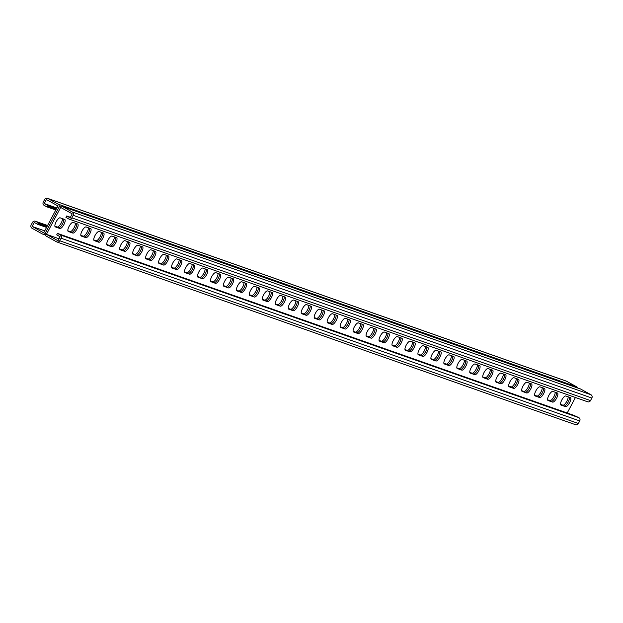 <?xml version="1.0" encoding="UTF-8"?>
<svg xmlns="http://www.w3.org/2000/svg" width="623" height="623" viewBox="0 0 623 623"><rect width="100%" height="100%" fill="white"/><g stroke="black" fill="none" stroke-linecap="round" stroke-linejoin="round"><path stroke-width="0.93" d="M56.857 207.973L44.249 203.534L47.652 205.419L56.561 208.534M55.338 209.787L55.79 209.99M54.692 209.554L55.315 209.842L56.078 208.386M54.045 209.328L54.66 209.608L55.431 208.16M53.391 209.102L54.014 209.383L54.785 207.926M52.745 208.869L53.368 209.157L54.139 207.7M52.098 208.643L52.721 208.923L53.485 207.475M51.452 208.417L52.067 208.697L52.838 207.241M50.798 208.183L51.421 208.471L52.192 207.015M50.152 207.957L50.775 208.238L51.545 206.789M49.505 207.732L50.128 208.012L50.891 206.556M48.859 207.498L49.474 207.786L50.245 206.33M48.205 207.272L48.828 207.552L49.599 206.104M47.558 207.046L48.181 207.327L48.952 205.87M46.912 206.813L47.535 207.101L48.298 205.645M59.021 238.773L46.414 234.334L60.657 207.436L72.229 213.837L70.111 217.832L66.708 215.955L65.937 217.404L68.655 218.914A2.469 2.328 109.4 0 0 71.855 217.863L73.203 215.317A2.469 2.328 109.4 0 0 72.315 212.007L62.105 206.361A2.469 2.328 109.4 0 0 58.912 207.412L45.44 232.854L58.912 207.412A2.469 2.328 -70.6 0 0 58.025 204.103L47.815 198.457A2.469 2.328 -70.6 0 0 44.622 199.508L43.275 202.054A2.469 2.328 -70.6 0 0 44.163 205.364L46.881 206.867L47.652 205.419M568.121 396.796A5.148 1.698 118.9 0 1 566.284 402.209A5.148 1.698 118.9 0 1 562.842 405.168L560.56 404.366M555.155 392.225A5.148 1.698 118.9 0 1 553.317 397.638A5.148 1.698 118.9 0 1 549.875 400.605L547.594 399.802M334.73 314.568A5.148 1.698 118.9 0 1 332.892 319.981A5.148 1.698 118.9 0 1 329.45 322.94L327.168 322.138M321.764 309.997A5.148 1.698 118.9 0 1 319.926 315.409A5.148 1.698 118.9 0 1 316.484 318.376L314.202 317.566M347.696 319.132A5.148 1.698 118.9 0 1 345.858 324.544A5.148 1.698 118.9 0 1 342.416 327.511L340.135 326.709M360.662 323.703A5.148 1.698 118.9 0 1 358.825 329.115A5.148 1.698 118.9 0 1 355.383 332.082L353.101 331.272M373.629 328.274A5.148 1.698 118.9 0 1 371.791 333.687A5.148 1.698 118.9 0 1 368.349 336.646L366.067 335.844M386.595 332.838A5.148 1.698 118.9 0 1 384.757 338.25A5.148 1.698 118.9 0 1 381.315 341.217L379.033 340.415M399.561 337.409A5.148 1.698 118.9 0 1 397.723 342.821A5.148 1.698 118.9 0 1 394.281 345.781L391.999 344.978M412.527 341.98A5.148 1.698 118.9 0 1 410.689 347.385A5.148 1.698 118.9 0 1 407.247 350.352L404.966 349.55M425.493 346.544A5.148 1.698 118.9 0 1 423.656 351.956A5.148 1.698 118.9 0 1 420.214 354.923L417.932 354.113M438.46 351.115A5.148 1.698 118.9 0 1 436.622 356.527A5.148 1.698 118.9 0 1 433.18 359.487L430.898 358.684M451.426 355.678A5.148 1.698 118.9 0 1 449.588 361.091A5.148 1.698 118.9 0 1 446.146 364.058L443.864 363.256M464.392 360.25A5.148 1.698 118.9 0 1 462.554 365.662A5.148 1.698 118.9 0 1 459.112 368.629L456.83 367.819M477.358 364.821A5.148 1.698 118.9 0 1 475.52 370.233A5.148 1.698 118.9 0 1 472.078 373.193L469.797 372.39M490.324 369.384A5.148 1.698 118.9 0 1 488.487 374.797A5.148 1.698 118.9 0 1 485.044 377.764L482.763 376.954M503.291 373.956A5.148 1.698 118.9 0 1 501.453 379.368A5.148 1.698 118.9 0 1 498.011 382.327L495.729 381.525M516.257 378.519A5.148 1.698 118.9 0 1 514.419 383.932A5.148 1.698 118.9 0 1 510.977 386.899L508.695 386.096M529.223 383.09A5.148 1.698 118.9 0 1 527.385 388.503A5.148 1.698 118.9 0 1 523.943 391.47L521.661 390.66M542.189 387.662A5.148 1.698 118.9 0 1 540.351 393.074A5.148 1.698 118.9 0 1 536.909 396.033L534.627 395.231M44.731 230.876L32.123 226.429L43.696 232.831L57.939 205.933L46.367 199.531L44.249 203.534M62.44 218.634A5.148 1.698 -61.1 0 1 60.602 224.046A5.148 1.698 -61.1 0 1 57.16 227.006L58.523 227.761A5.148 1.698 118.9 0 0 62.144 224.506A5.148 1.698 118.9 0 0 63.717 219.086A5.148 1.698 -61.1 0 1 62.144 224.506A5.148 1.698 -61.1 0 1 58.523 227.761L54.956 226.507L59.886 228.516A5.148 1.698 118.9 0 0 63.842 224.669A5.148 1.698 118.9 0 0 64.784 219.467A5.148 1.698 118.9 0 0 64.691 219.428L60.158 217.832A5.148 1.698 118.9 0 0 56.195 221.679A5.148 1.698 118.9 0 0 55.26 226.873A5.148 1.698 118.9 0 0 55.346 226.912L59.886 228.516M54.879 226.204L57.16 227.006M75.406 223.198A5.148 1.698 -61.1 0 1 73.569 228.61A5.148 1.698 -61.1 0 1 70.126 231.577L71.489 232.332A5.148 1.698 118.9 0 0 75.11 229.077A5.148 1.698 118.9 0 0 76.684 223.649A5.148 1.698 -61.1 0 1 75.11 229.077A5.148 1.698 -61.1 0 1 71.489 232.332L67.923 231.071L72.852 233.08A5.148 1.698 118.9 0 0 76.808 229.233A5.148 1.698 118.9 0 0 77.75 224.031A5.148 1.698 118.9 0 0 77.657 223.992L73.125 222.395A5.148 1.698 118.9 0 0 69.161 226.242A5.148 1.698 118.9 0 0 68.226 231.445A5.148 1.698 118.9 0 0 68.312 231.483L72.852 233.08M67.845 230.775L70.126 231.577M295.832 300.862A5.148 1.698 -61.1 0 1 293.994 306.275A5.148 1.698 -61.1 0 1 290.552 309.234L291.914 309.989A5.148 1.698 118.9 0 0 295.536 306.734A5.148 1.698 118.9 0 0 297.116 301.314A5.148 1.698 -61.1 0 1 295.536 306.734A5.148 1.698 -61.1 0 1 291.914 309.989L288.348 308.735L293.277 310.745A5.148 1.698 118.9 0 0 297.233 306.898A5.148 1.698 118.9 0 0 298.176 301.696A5.148 1.698 118.9 0 0 298.09 301.657L293.55 300.06A5.148 1.698 118.9 0 0 289.586 303.907A5.148 1.698 118.9 0 0 288.651 309.109A5.148 1.698 118.9 0 0 288.737 309.14L293.277 310.745M288.27 308.432L290.552 309.234M308.798 305.434A5.148 1.698 -61.1 0 1 306.96 310.838A5.148 1.698 -61.1 0 1 303.518 313.805L304.881 314.56A5.148 1.698 118.9 0 0 308.502 311.305A5.148 1.698 118.9 0 0 310.083 305.885A5.148 1.698 -61.1 0 1 308.502 311.305A5.148 1.698 -61.1 0 1 304.881 314.56L301.314 313.299L306.243 315.308A5.148 1.698 118.9 0 0 310.199 311.461A5.148 1.698 118.9 0 0 311.142 306.267A5.148 1.698 118.9 0 0 311.056 306.228L306.516 304.624A5.148 1.698 118.9 0 0 302.552 308.471A5.148 1.698 118.9 0 0 301.618 313.673A5.148 1.698 118.9 0 0 301.703 313.712L306.243 315.308M301.236 313.003L303.518 313.805M282.865 296.291A5.148 1.698 -61.1 0 1 281.028 301.703A5.148 1.698 -61.1 0 1 277.585 304.67L278.948 305.426A5.148 1.698 118.9 0 0 282.569 302.163A5.148 1.698 118.9 0 0 284.15 296.743A5.148 1.698 -61.1 0 1 282.569 302.163A5.148 1.698 -61.1 0 1 278.948 305.426L275.382 304.164L280.311 306.173A5.148 1.698 118.9 0 0 284.267 302.326A5.148 1.698 118.9 0 0 285.209 297.124A5.148 1.698 118.9 0 0 285.124 297.085L280.584 295.489A5.148 1.698 118.9 0 0 276.62 299.336A5.148 1.698 118.9 0 0 275.685 304.538A5.148 1.698 118.9 0 0 275.771 304.577L280.311 306.173M275.304 303.868L277.585 304.67M269.899 291.728A5.148 1.698 -61.1 0 1 268.061 297.14A5.148 1.698 -61.1 0 1 264.619 300.099L265.982 300.854A5.148 1.698 118.9 0 0 269.603 297.599A5.148 1.698 118.9 0 0 271.184 292.179A5.148 1.698 -61.1 0 1 269.603 297.599A5.148 1.698 -61.1 0 1 265.982 300.854L262.415 299.601L267.345 301.61A5.148 1.698 118.9 0 0 271.301 297.763A5.148 1.698 118.9 0 0 272.243 292.561A5.148 1.698 118.9 0 0 272.158 292.522L267.617 290.918A5.148 1.698 118.9 0 0 263.654 294.765A5.148 1.698 118.9 0 0 262.719 299.967A5.148 1.698 118.9 0 0 262.805 300.006L267.345 301.61M262.338 299.297L264.619 300.099M256.933 287.156A5.148 1.698 -61.1 0 1 255.095 292.569A5.148 1.698 -61.1 0 1 251.653 295.536L253.016 296.283A5.148 1.698 118.9 0 0 256.637 293.028A5.148 1.698 118.9 0 0 258.218 287.608A5.148 1.698 -61.1 0 1 256.637 293.028A5.148 1.698 -61.1 0 1 253.016 296.283L249.449 295.029L254.379 297.039A5.148 1.698 118.9 0 0 258.335 293.192A5.148 1.698 118.9 0 0 259.277 287.99A5.148 1.698 118.9 0 0 259.191 287.951L254.651 286.354A5.148 1.698 118.9 0 0 250.687 290.201A5.148 1.698 118.9 0 0 249.753 295.403A5.148 1.698 118.9 0 0 249.839 295.442L254.379 297.039M249.371 294.726L251.653 295.536M243.967 282.585A5.148 1.698 -61.1 0 1 242.129 287.997A5.148 1.698 -61.1 0 1 238.687 290.964L240.05 291.72A5.148 1.698 118.9 0 0 243.671 288.465A5.148 1.698 118.9 0 0 245.252 283.037A5.148 1.698 -61.1 0 1 243.671 288.465A5.148 1.698 -61.1 0 1 240.05 291.72L236.483 290.458L241.413 292.467A5.148 1.698 118.9 0 0 245.369 288.62A5.148 1.698 118.9 0 0 246.311 283.418A5.148 1.698 118.9 0 0 246.225 283.379L241.685 281.783A5.148 1.698 118.9 0 0 237.721 285.63A5.148 1.698 118.9 0 0 236.787 290.832A5.148 1.698 118.9 0 0 236.872 290.871L241.413 292.467M236.405 290.162L238.687 290.964M231.001 278.022A5.148 1.698 -61.1 0 1 229.163 283.434A5.148 1.698 -61.1 0 1 225.721 286.393L227.084 287.148A5.148 1.698 118.9 0 0 230.705 283.893A5.148 1.698 118.9 0 0 232.286 278.473A5.148 1.698 -61.1 0 1 230.705 283.893A5.148 1.698 -61.1 0 1 227.084 287.148L223.517 285.895L228.446 287.904A5.148 1.698 118.9 0 0 232.402 284.057A5.148 1.698 118.9 0 0 233.345 278.855A5.148 1.698 118.9 0 0 233.259 278.816L228.719 277.219A5.148 1.698 118.9 0 0 224.755 281.066A5.148 1.698 118.9 0 0 223.821 286.261A5.148 1.698 118.9 0 0 223.906 286.3L228.446 287.904M223.439 285.591L225.721 286.393M218.034 273.45A5.148 1.698 -61.1 0 1 216.197 278.863A5.148 1.698 -61.1 0 1 212.755 281.83L214.117 282.577A5.148 1.698 118.9 0 0 217.739 279.322A5.148 1.698 118.9 0 0 219.319 273.902A5.148 1.698 -61.1 0 1 217.739 279.322A5.148 1.698 -61.1 0 1 214.117 282.577L210.551 281.323L215.48 283.333A5.148 1.698 118.9 0 0 219.436 279.486A5.148 1.698 118.9 0 0 220.378 274.284A5.148 1.698 118.9 0 0 220.293 274.245L215.753 272.648A5.148 1.698 118.9 0 0 211.789 276.495A5.148 1.698 118.9 0 0 210.854 281.697A5.148 1.698 118.9 0 0 210.94 281.736L215.48 283.333M210.473 281.02L212.755 281.83M205.068 268.887A5.148 1.698 -61.1 0 1 203.23 274.299A5.148 1.698 -61.1 0 1 199.788 277.258L201.151 278.014A5.148 1.698 118.9 0 0 204.772 274.759A5.148 1.698 118.9 0 0 206.353 269.338A5.148 1.698 -61.1 0 1 204.772 274.759A5.148 1.698 -61.1 0 1 201.151 278.014L197.584 276.76L202.514 278.761A5.148 1.698 118.9 0 0 206.47 274.922A5.148 1.698 118.9 0 0 207.412 269.72A5.148 1.698 118.9 0 0 207.327 269.681L202.786 268.077A5.148 1.698 118.9 0 0 198.823 271.924A5.148 1.698 118.9 0 0 197.888 277.126A5.148 1.698 118.9 0 0 197.974 277.165L202.514 278.761M197.507 276.456L199.788 277.258M192.102 264.316A5.148 1.698 -61.1 0 1 190.264 269.728A5.148 1.698 -61.1 0 1 186.822 272.695L188.185 273.442A5.148 1.698 118.9 0 0 191.806 270.187A5.148 1.698 118.9 0 0 193.387 264.767A5.148 1.698 -61.1 0 1 191.806 270.187A5.148 1.698 -61.1 0 1 188.185 273.442L184.618 272.189L189.548 274.198A5.148 1.698 118.9 0 0 193.504 270.351A5.148 1.698 118.9 0 0 194.446 265.149A5.148 1.698 118.9 0 0 194.36 265.11L189.82 263.513A5.148 1.698 118.9 0 0 185.856 267.36A5.148 1.698 118.9 0 0 184.922 272.562A5.148 1.698 118.9 0 0 185.008 272.601L189.548 274.198M184.54 271.885L186.822 272.695M179.136 259.744A5.148 1.698 -61.1 0 1 177.298 265.157A5.148 1.698 -61.1 0 1 173.856 268.124L175.219 268.879A5.148 1.698 118.9 0 0 178.84 265.616A5.148 1.698 118.9 0 0 180.421 260.196A5.148 1.698 -61.1 0 1 178.84 265.616A5.148 1.698 -61.1 0 1 175.219 268.879L171.652 267.617L176.582 269.627A5.148 1.698 118.9 0 0 180.538 265.78A5.148 1.698 118.9 0 0 181.48 260.578A5.148 1.698 118.9 0 0 181.394 260.539L176.854 258.942A5.148 1.698 118.9 0 0 172.89 262.789A5.148 1.698 118.9 0 0 171.956 267.991A5.148 1.698 118.9 0 0 172.041 268.03L176.582 269.627M171.574 267.322L173.856 268.124M166.17 255.181A5.148 1.698 -61.1 0 1 164.332 260.593A5.148 1.698 -61.1 0 1 160.89 263.552L162.253 264.308A5.148 1.698 118.9 0 0 165.874 261.053A5.148 1.698 118.9 0 0 167.455 255.632A5.148 1.698 -61.1 0 1 165.874 261.053A5.148 1.698 -61.1 0 1 162.253 264.308L158.686 263.054L163.615 265.063A5.148 1.698 118.9 0 0 167.571 261.216A5.148 1.698 118.9 0 0 168.514 256.014A5.148 1.698 118.9 0 0 168.428 255.975L163.888 254.371A5.148 1.698 118.9 0 0 159.924 258.218A5.148 1.698 118.9 0 0 158.99 263.42A5.148 1.698 118.9 0 0 159.075 263.459L163.615 265.063M158.608 262.75L160.89 263.552M153.203 250.61A5.148 1.698 -61.1 0 1 151.366 256.022A5.148 1.698 -61.1 0 1 147.924 258.989L149.286 259.736A5.148 1.698 118.9 0 0 152.908 256.481A5.148 1.698 118.9 0 0 154.481 251.061A5.148 1.698 -61.1 0 1 152.908 256.481A5.148 1.698 -61.1 0 1 149.286 259.736L145.72 258.483L150.649 260.492A5.148 1.698 118.9 0 0 154.605 256.645A5.148 1.698 118.9 0 0 155.548 251.443A5.148 1.698 118.9 0 0 155.454 251.404L150.922 249.807A5.148 1.698 118.9 0 0 146.958 253.654A5.148 1.698 118.9 0 0 146.023 258.856A5.148 1.698 118.9 0 0 146.109 258.895L150.649 260.492M145.642 258.179L147.924 258.989M140.237 246.046A5.148 1.698 -61.1 0 1 138.399 251.451A5.148 1.698 -61.1 0 1 134.957 254.418L136.32 255.173A5.148 1.698 118.9 0 0 139.941 251.918A5.148 1.698 118.9 0 0 141.514 246.498A5.148 1.698 -61.1 0 1 139.941 251.918A5.148 1.698 -61.1 0 1 136.32 255.173L132.754 253.911L137.683 255.921A5.148 1.698 118.9 0 0 141.639 252.074A5.148 1.698 118.9 0 0 142.581 246.879A5.148 1.698 118.9 0 0 142.488 246.84L137.956 245.236A5.148 1.698 118.9 0 0 133.992 249.083A5.148 1.698 118.9 0 0 133.057 254.285A5.148 1.698 118.9 0 0 133.143 254.324L137.683 255.921M132.676 253.616L134.957 254.418M127.271 241.475A5.148 1.698 -61.1 0 1 125.433 246.887A5.148 1.698 -61.1 0 1 121.991 249.846L123.354 250.602A5.148 1.698 118.9 0 0 126.975 247.347A5.148 1.698 118.9 0 0 128.548 241.926A5.148 1.698 -61.1 0 1 126.975 247.347A5.148 1.698 -61.1 0 1 123.354 250.602L119.787 249.348L124.717 251.357A5.148 1.698 118.9 0 0 128.673 247.51A5.148 1.698 118.9 0 0 129.615 242.308A5.148 1.698 118.9 0 0 129.522 242.269L124.989 240.673A5.148 1.698 118.9 0 0 121.026 244.52A5.148 1.698 118.9 0 0 120.091 249.722A5.148 1.698 118.9 0 0 120.177 249.753L124.717 251.357M119.709 249.044L121.991 249.846M114.305 236.904A5.148 1.698 -61.1 0 1 112.467 242.316A5.148 1.698 -61.1 0 1 109.025 245.283L110.388 246.038A5.148 1.698 118.9 0 0 114.009 242.775A5.148 1.698 118.9 0 0 115.582 237.355A5.148 1.698 -61.1 0 1 114.009 242.775A5.148 1.698 -61.1 0 1 110.388 246.038L106.821 244.777L111.751 246.786A5.148 1.698 118.9 0 0 115.707 242.939A5.148 1.698 118.9 0 0 116.649 237.737A5.148 1.698 118.9 0 0 116.556 237.698L112.023 236.101A5.148 1.698 118.9 0 0 108.059 239.948A5.148 1.698 118.9 0 0 107.125 245.151A5.148 1.698 118.9 0 0 107.211 245.189L111.751 246.786M106.743 244.481L109.025 245.283M101.339 232.34A5.148 1.698 -61.1 0 1 99.501 237.752A5.148 1.698 -61.1 0 1 96.059 240.712L97.422 241.467A5.148 1.698 118.9 0 0 101.043 238.212A5.148 1.698 118.9 0 0 102.616 232.792A5.148 1.698 -61.1 0 1 101.043 238.212A5.148 1.698 -61.1 0 1 97.422 241.467L93.855 240.213L98.784 242.222A5.148 1.698 118.9 0 0 102.74 238.375A5.148 1.698 118.9 0 0 103.683 233.173A5.148 1.698 118.9 0 0 103.589 233.134L99.057 231.53A5.148 1.698 118.9 0 0 95.093 235.377A5.148 1.698 118.9 0 0 94.159 240.579A5.148 1.698 118.9 0 0 94.244 240.618L98.784 242.222M93.777 239.91L96.059 240.712M88.373 227.769A5.148 1.698 -61.1 0 1 86.535 233.181A5.148 1.698 -61.1 0 1 83.093 236.148L84.455 236.896A5.148 1.698 118.9 0 0 88.077 233.641A5.148 1.698 118.9 0 0 89.65 228.22A5.148 1.698 -61.1 0 1 88.077 233.641A5.148 1.698 -61.1 0 1 84.455 236.896L80.889 235.642L85.818 237.651A5.148 1.698 118.9 0 0 89.774 233.804A5.148 1.698 118.9 0 0 90.717 228.602A5.148 1.698 118.9 0 0 90.623 228.563L86.091 226.967A5.148 1.698 118.9 0 0 82.127 230.814A5.148 1.698 118.9 0 0 81.192 236.016A5.148 1.698 118.9 0 0 81.278 236.055L85.818 237.651M80.811 235.338L83.093 236.148M565.567 406.679L561.027 405.075A5.148 1.698 -61.1 0 1 560.941 405.043A5.148 1.698 -61.1 0 1 561.876 399.841A5.148 1.698 -61.1 0 1 565.84 395.994L570.38 397.591A5.148 1.698 -61.1 0 1 570.466 397.63A5.148 1.698 -61.1 0 1 569.523 402.832A5.148 1.698 -61.1 0 1 565.567 406.679L560.638 404.67L564.204 405.923A5.148 1.698 118.9 0 0 567.826 402.668A5.148 1.698 118.9 0 0 569.406 397.248A5.148 1.698 -61.1 0 1 567.826 402.668A5.148 1.698 -61.1 0 1 564.204 405.923L562.842 405.168M552.601 402.108L548.061 400.511A5.148 1.698 -61.1 0 1 547.975 400.472A5.148 1.698 -61.1 0 1 548.91 395.27A5.148 1.698 -61.1 0 1 552.874 391.423L557.414 393.02A5.148 1.698 -61.1 0 1 557.499 393.058A5.148 1.698 -61.1 0 1 556.557 398.261A5.148 1.698 -61.1 0 1 552.601 402.108L547.672 400.098L551.238 401.352A5.148 1.698 118.9 0 0 554.859 398.097A5.148 1.698 118.9 0 0 556.44 392.677A5.148 1.698 -61.1 0 1 554.859 398.097A5.148 1.698 -61.1 0 1 551.238 401.352L549.875 400.605M332.176 324.451L327.636 322.846A5.148 1.698 -61.1 0 1 327.55 322.807A5.148 1.698 -61.1 0 1 328.485 317.605A5.148 1.698 -61.1 0 1 332.448 313.766L336.988 315.363A5.148 1.698 -61.1 0 1 337.074 315.402A5.148 1.698 -61.1 0 1 336.132 320.604A5.148 1.698 -61.1 0 1 332.176 324.451L327.246 322.441L330.813 323.695A5.148 1.698 118.9 0 0 334.434 320.44A5.148 1.698 118.9 0 0 336.015 315.02A5.148 1.698 -61.1 0 1 334.434 320.44A5.148 1.698 -61.1 0 1 330.813 323.695L329.45 322.94M319.21 319.879L314.67 318.283A5.148 1.698 -61.1 0 1 314.584 318.244A5.148 1.698 -61.1 0 1 315.518 313.042A5.148 1.698 -61.1 0 1 319.482 309.195L324.022 310.791A5.148 1.698 -61.1 0 1 324.108 310.83A5.148 1.698 -61.1 0 1 323.166 316.032A5.148 1.698 -61.1 0 1 319.21 319.879L314.28 317.87L317.847 319.124A5.148 1.698 118.9 0 0 321.468 315.869A5.148 1.698 118.9 0 0 323.049 310.449A5.148 1.698 -61.1 0 1 321.468 315.869A5.148 1.698 -61.1 0 1 317.847 319.124L316.484 318.376M345.142 329.014L340.602 327.418A5.148 1.698 -61.1 0 1 340.516 327.379A5.148 1.698 -61.1 0 1 341.451 322.177A5.148 1.698 -61.1 0 1 345.415 318.33L349.955 319.926A5.148 1.698 -61.1 0 1 350.04 319.965A5.148 1.698 -61.1 0 1 349.098 325.167A5.148 1.698 -61.1 0 1 345.142 329.014L340.213 327.005L343.779 328.266A5.148 1.698 118.9 0 0 347.4 325.004A5.148 1.698 118.9 0 0 348.981 319.583A5.148 1.698 -61.1 0 1 347.4 325.004A5.148 1.698 -61.1 0 1 343.779 328.266L342.416 327.511M358.108 333.585L353.568 331.989A5.148 1.698 -61.1 0 1 353.482 331.95A5.148 1.698 -61.1 0 1 354.417 326.748A5.148 1.698 -61.1 0 1 358.381 322.901L362.921 324.497A5.148 1.698 -61.1 0 1 363.007 324.536A5.148 1.698 -61.1 0 1 362.064 329.738A5.148 1.698 -61.1 0 1 358.108 333.585L353.179 331.576L356.745 332.83A5.148 1.698 118.9 0 0 360.367 329.575A5.148 1.698 118.9 0 0 361.947 324.155A5.148 1.698 -61.1 0 1 360.367 329.575A5.148 1.698 -61.1 0 1 356.745 332.83L355.383 332.082M371.074 338.157L366.534 336.552A5.148 1.698 -61.1 0 1 366.449 336.513A5.148 1.698 -61.1 0 1 367.383 331.311A5.148 1.698 -61.1 0 1 371.347 327.464L375.887 329.069A5.148 1.698 -61.1 0 1 375.973 329.108A5.148 1.698 -61.1 0 1 375.03 334.31A5.148 1.698 -61.1 0 1 371.074 338.157L366.145 336.147L369.712 337.401A5.148 1.698 118.9 0 0 373.333 334.146A5.148 1.698 118.9 0 0 374.914 328.726A5.148 1.698 -61.1 0 1 373.333 334.146A5.148 1.698 -61.1 0 1 369.712 337.401L368.349 336.646M384.041 342.72L379.5 341.124A5.148 1.698 -61.1 0 1 379.415 341.085A5.148 1.698 -61.1 0 1 380.349 335.883A5.148 1.698 -61.1 0 1 384.313 332.036L388.853 333.632A5.148 1.698 -61.1 0 1 388.939 333.671A5.148 1.698 -61.1 0 1 387.997 338.873A5.148 1.698 -61.1 0 1 384.041 342.72L379.111 340.711L382.678 341.965A5.148 1.698 118.9 0 0 386.299 338.71A5.148 1.698 118.9 0 0 387.88 333.289A5.148 1.698 -61.1 0 1 386.299 338.71A5.148 1.698 -61.1 0 1 382.678 341.965L381.315 341.217M397.007 347.291L392.467 345.687A5.148 1.698 -61.1 0 1 392.381 345.648A5.148 1.698 -61.1 0 1 393.315 340.454A5.148 1.698 -61.1 0 1 397.279 336.607L401.819 338.203A5.148 1.698 -61.1 0 1 401.905 338.242A5.148 1.698 -61.1 0 1 400.963 343.444A5.148 1.698 -61.1 0 1 397.007 347.291L392.077 345.282L395.644 346.536A5.148 1.698 118.9 0 0 399.265 343.281A5.148 1.698 118.9 0 0 400.846 337.861A5.148 1.698 -61.1 0 1 399.265 343.281A5.148 1.698 -61.1 0 1 395.644 346.536L394.281 345.781M409.973 351.855L405.433 350.258A5.148 1.698 -61.1 0 1 405.347 350.219A5.148 1.698 -61.1 0 1 406.282 345.017A5.148 1.698 -61.1 0 1 410.245 341.17L414.786 342.775A5.148 1.698 -61.1 0 1 414.871 342.806A5.148 1.698 -61.1 0 1 413.929 348.008A5.148 1.698 -61.1 0 1 409.973 351.855L405.043 349.846L408.61 351.107A5.148 1.698 118.9 0 0 412.231 347.852A5.148 1.698 118.9 0 0 413.812 342.424A5.148 1.698 -61.1 0 1 412.231 347.852A5.148 1.698 -61.1 0 1 408.61 351.107L407.247 350.352M422.939 356.426L418.399 354.83A5.148 1.698 -61.1 0 1 418.313 354.791A5.148 1.698 -61.1 0 1 419.248 349.589A5.148 1.698 -61.1 0 1 423.212 345.742L427.752 347.338A5.148 1.698 -61.1 0 1 427.837 347.377A5.148 1.698 -61.1 0 1 426.895 352.579A5.148 1.698 -61.1 0 1 422.939 356.426L418.01 354.417L421.576 355.671A5.148 1.698 118.9 0 0 425.198 352.416A5.148 1.698 118.9 0 0 426.778 346.995A5.148 1.698 -61.1 0 1 425.198 352.416A5.148 1.698 -61.1 0 1 421.576 355.671L420.214 354.923M435.905 360.997L431.365 359.393A5.148 1.698 -61.1 0 1 431.28 359.354A5.148 1.698 -61.1 0 1 432.214 354.152A5.148 1.698 -61.1 0 1 436.178 350.305L440.718 351.909A5.148 1.698 -61.1 0 1 440.804 351.948A5.148 1.698 -61.1 0 1 439.861 357.15A5.148 1.698 -61.1 0 1 435.905 360.997L430.976 358.988L434.543 360.242A5.148 1.698 118.9 0 0 438.164 356.987A5.148 1.698 118.9 0 0 439.745 351.567A5.148 1.698 -61.1 0 1 438.164 356.987A5.148 1.698 -61.1 0 1 434.543 360.242L433.18 359.487M448.872 365.561L444.331 363.964A5.148 1.698 -61.1 0 1 444.246 363.925A5.148 1.698 -61.1 0 1 445.18 358.723A5.148 1.698 -61.1 0 1 449.144 354.876L453.684 356.473A5.148 1.698 -61.1 0 1 453.77 356.512A5.148 1.698 -61.1 0 1 452.828 361.714A5.148 1.698 -61.1 0 1 448.872 365.561L443.942 363.552L447.509 364.813A5.148 1.698 118.9 0 0 451.13 361.55A5.148 1.698 118.9 0 0 452.711 356.13A5.148 1.698 -61.1 0 1 451.13 361.55A5.148 1.698 -61.1 0 1 447.509 364.813L446.146 364.058M461.838 370.132L457.298 368.536A5.148 1.698 -61.1 0 1 457.212 368.497A5.148 1.698 -61.1 0 1 458.146 363.295A5.148 1.698 -61.1 0 1 462.11 359.448L466.65 361.044A5.148 1.698 -61.1 0 1 466.736 361.083A5.148 1.698 -61.1 0 1 465.794 366.285A5.148 1.698 -61.1 0 1 461.838 370.132L456.908 368.123L460.475 369.377A5.148 1.698 118.9 0 0 464.096 366.122A5.148 1.698 118.9 0 0 465.677 360.701A5.148 1.698 -61.1 0 1 464.096 366.122A5.148 1.698 -61.1 0 1 460.475 369.377L459.112 368.629M474.804 374.696L470.264 373.099A5.148 1.698 -61.1 0 1 470.178 373.06A5.148 1.698 -61.1 0 1 471.113 367.858A5.148 1.698 -61.1 0 1 475.076 364.011L479.617 365.615A5.148 1.698 -61.1 0 1 479.702 365.654A5.148 1.698 -61.1 0 1 478.76 370.849A5.148 1.698 -61.1 0 1 474.804 374.696L469.874 372.694L473.441 373.948A5.148 1.698 118.9 0 0 477.062 370.693A5.148 1.698 118.9 0 0 478.643 365.273A5.148 1.698 -61.1 0 1 477.062 370.693A5.148 1.698 -61.1 0 1 473.441 373.948L472.078 373.193M487.77 379.267L483.23 377.67A5.148 1.698 -61.1 0 1 483.144 377.631A5.148 1.698 -61.1 0 1 484.079 372.429A5.148 1.698 -61.1 0 1 488.043 368.582L492.583 370.179A5.148 1.698 -61.1 0 1 492.668 370.218A5.148 1.698 -61.1 0 1 491.726 375.42A5.148 1.698 -61.1 0 1 487.77 379.267L482.841 377.258L486.407 378.511A5.148 1.698 118.9 0 0 490.028 375.256A5.148 1.698 118.9 0 0 491.609 369.836A5.148 1.698 -61.1 0 1 490.028 375.256A5.148 1.698 -61.1 0 1 486.407 378.511L485.044 377.764M500.736 383.838L496.196 382.234A5.148 1.698 -61.1 0 1 496.11 382.195A5.148 1.698 -61.1 0 1 497.045 377.001A5.148 1.698 -61.1 0 1 501.009 373.154L505.549 374.75A5.148 1.698 -61.1 0 1 505.635 374.789A5.148 1.698 -61.1 0 1 504.692 379.991A5.148 1.698 -61.1 0 1 500.736 383.838L495.807 381.829L499.373 383.083A5.148 1.698 118.9 0 0 502.995 379.828A5.148 1.698 118.9 0 0 504.575 374.407A5.148 1.698 -61.1 0 1 502.995 379.828A5.148 1.698 -61.1 0 1 499.373 383.083L498.011 382.327M513.702 388.402L509.162 386.805A5.148 1.698 -61.1 0 1 509.077 386.766A5.148 1.698 -61.1 0 1 510.011 381.564A5.148 1.698 -61.1 0 1 513.975 377.717L518.515 379.314A5.148 1.698 -61.1 0 1 518.601 379.352A5.148 1.698 -61.1 0 1 517.658 384.555A5.148 1.698 -61.1 0 1 513.702 388.402L508.773 386.392L512.34 387.654A5.148 1.698 118.9 0 0 515.961 384.391A5.148 1.698 118.9 0 0 517.542 378.971A5.148 1.698 -61.1 0 1 515.961 384.391A5.148 1.698 -61.1 0 1 512.34 387.654L510.977 386.899M526.669 392.973L522.129 391.376A5.148 1.698 -61.1 0 1 522.043 391.337A5.148 1.698 -61.1 0 1 522.977 386.135A5.148 1.698 -61.1 0 1 526.941 382.288L531.481 383.885A5.148 1.698 -61.1 0 1 531.567 383.924A5.148 1.698 -61.1 0 1 530.625 389.126A5.148 1.698 -61.1 0 1 526.669 392.973L521.739 390.964L525.306 392.217A5.148 1.698 118.9 0 0 528.927 388.962A5.148 1.698 118.9 0 0 530.508 383.542A5.148 1.698 -61.1 0 1 528.927 388.962A5.148 1.698 -61.1 0 1 525.306 392.217L523.943 391.47M539.635 397.544L535.095 395.94A5.148 1.698 -61.1 0 1 535.009 395.901A5.148 1.698 -61.1 0 1 535.944 390.699A5.148 1.698 -61.1 0 1 539.907 386.852L544.447 388.456A5.148 1.698 -61.1 0 1 544.533 388.495A5.148 1.698 -61.1 0 1 543.591 393.697A5.148 1.698 -61.1 0 1 539.635 397.544L534.705 395.535L538.272 396.789A5.148 1.698 118.9 0 0 541.893 393.534A5.148 1.698 118.9 0 0 543.474 388.113A5.148 1.698 -61.1 0 1 541.893 393.534A5.148 1.698 -61.1 0 1 538.272 396.789L536.909 396.033M577.677 387.973A2.469 2.328 -70.6 0 0 576.672 386.836L566.463 381.19A2.469 2.328 -70.6 0 0 565.777 380.949M46.102 227.231L46.554 227.434M45.456 227.006L46.071 227.286L46.818 225.752L47.317 225.978M44.809 226.772L45.424 227.06L46.164 225.518L46.842 225.83M44.155 226.546L44.778 226.827L45.518 225.292L46.195 225.604M43.509 226.32L44.132 226.601L44.872 225.067L45.549 225.378M42.862 226.087L43.478 226.375L44.225 224.833L44.895 225.144M42.216 225.861L42.831 226.141L43.571 224.607L44.249 224.919M41.562 225.635L42.185 225.915L42.925 224.381L43.602 224.693M40.916 225.401L41.539 225.69L42.278 224.155L42.956 224.459M40.269 225.176L40.884 225.456L41.632 223.922L42.302 224.233M39.623 224.95L40.238 225.23L40.978 223.696L41.655 224.007M38.969 224.716L39.592 225.004L40.331 223.47L41.009 223.774M38.322 224.49L38.945 224.771L39.685 223.236L40.363 223.548M37.676 224.264L38.291 224.545L39.039 223.011L39.708 223.322M32.123 226.429L34.242 222.434L37.645 224.319L38.385 222.785L39.062 223.089M58.087 233.68L60.19 234.902A2.469 2.328 -70.6 0 1 61.077 238.212L59.73 240.758A2.469 2.328 -70.6 0 1 56.537 241.81L46.328 236.164A2.469 2.328 -70.6 0 1 45.44 232.854A2.469 2.328 109.4 0 1 42.247 233.905L32.038 228.259A2.469 2.328 109.4 0 1 31.15 224.95L32.497 222.411A2.469 2.328 109.4 0 1 35.69 221.36L38.416 222.863M46.414 234.334L57.986 240.735L60.104 236.732L56.701 234.855L57.472 233.399M575.185 424.543A2.469 2.328 -70.6 0 0 578.378 423.492L579.725 420.946A2.469 2.328 -70.6 0 0 578.837 417.636L573.526 415.214L58.118 233.625M575.426 397.49L567.21 413.01M66.708 215.955L70.391 217.295M580.068 388.853A2.469 2.328 109.4 0 1 580.753 389.095L590.962 394.741A2.469 2.328 109.4 0 1 591.85 398.05L590.503 400.589A2.469 2.328 109.4 0 1 587.31 401.64M58.025 204.103L576.672 386.836M47.815 198.457L566.463 381.19M35.69 221.36L47.558 225.534M60.19 234.902L578.837 417.636M59.73 240.758L578.378 423.492M61.077 238.212L579.725 420.946M62.105 206.361L580.753 389.095M72.315 212.007L590.962 394.741M73.203 215.317L591.85 398.05M71.855 217.863L590.503 400.589M47.48 198.309L566.136 381.042M42.574 234.061L45.323 235.027M35.363 221.204L47.574 225.51M56.864 241.958L575.52 424.691M61.77 206.213L580.426 388.939M68.989 219.062L587.637 401.796"/></g></svg>
